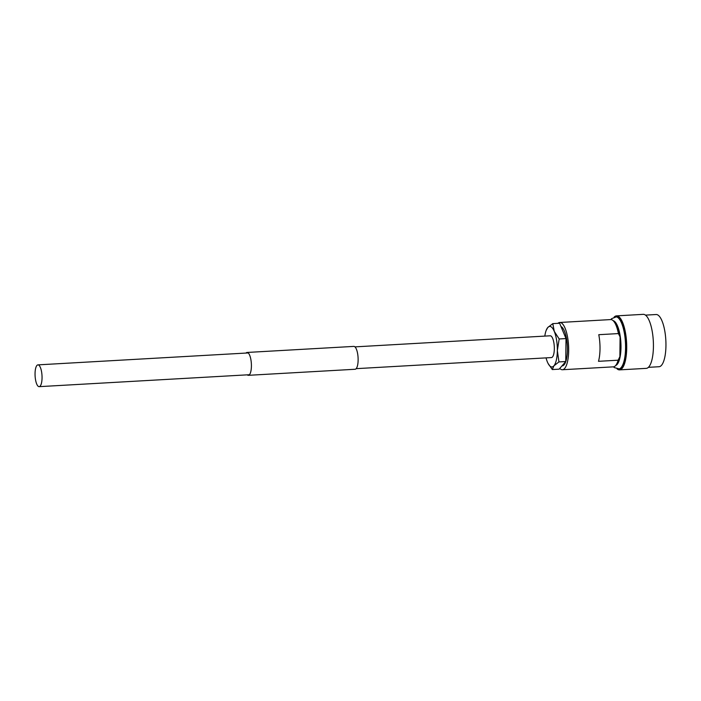 <?xml version="1.0" encoding="UTF-8"?>
<svg xmlns="http://www.w3.org/2000/svg" width="701" height="701" viewBox="0 0 701 701"><rect width="100%" height="100%" fill="white"/><g stroke="black" fill="none" stroke-linecap="round" stroke-linejoin="round"><path stroke-width="1.05" d="M42.051 377.83A10.909 3.452 -93.2 0 0 37.933 364.87A10.909 3.452 -93.2 0 0 35.05 373.686A10.909 3.452 -93.2 0 0 39.168 386.654A10.909 3.452 -93.2 0 0 42.051 377.83M356.178 368.656L551.45 357.571A10.909 3.452 -93.2 0 0 554.333 348.756A10.909 3.452 -93.2 0 0 550.215 335.797L354.943 346.872M648.416 367.333L659.036 366.728A26.147 8.281 -93.2 0 0 665.95 345.593A26.147 8.281 -93.2 0 0 656.075 314.521L645.455 315.126M617.064 368.892A27.05 8.561 -93.2 0 0 619.561 369.874L646.278 368.358A27.05 8.561 -93.2 0 0 653.428 346.487A27.05 8.561 -93.2 0 0 643.22 314.346L616.494 315.871A27.05 8.561 -93.2 0 0 614.12 317.124M619.561 369.874A27.05 8.561 -93.2 0 0 626.712 348.003A27.05 8.561 -93.2 0 0 616.494 315.871M613.463 366.833L614.365 367.622L619.509 368.971A26.147 8.281 -93.2 0 0 626.422 347.836A26.147 8.281 -93.2 0 0 616.547 316.764L611.614 318.675L610.781 319.577M559.766 368.437A23.668 7.492 -93.2 0 0 562.421 369.734A23.668 7.492 -93.2 0 0 568.677 350.596A23.668 7.492 -93.2 0 0 559.74 322.478A23.668 7.492 -93.2 0 0 557.908 323.336M562.421 369.734L613.393 366.842A23.668 7.492 -93.2 0 0 615.811 365.344A23.668 7.492 -93.2 0 0 618.133 360.2L598.496 361.313A23.668 7.492 -93.2 0 0 600.012 348.818A23.668 7.492 -93.2 0 0 598.777 334.692L618.413 333.58A23.668 7.492 -93.2 0 0 613.279 320.795A23.668 7.492 -93.2 0 0 610.711 319.577L559.74 322.478M615.811 365.344L617.231 363.556A21.862 6.922 -93.2 0 0 619.877 356.704L618.133 360.2M618.413 333.58L620.087 336.883A21.862 6.922 -93.2 0 0 614.9 322.407L613.279 320.795M619.877 356.704L620.087 336.883M561.965 365.904L562.202 365.887A19.821 6.274 -93.2 0 0 567.442 349.869A19.821 6.274 -93.2 0 0 560.975 326.517M552.791 323.625L559.608 323.24L566.005 338.574L565.76 361.532L559.126 369.164L552.309 369.55L553.904 365.834L558.942 361.918L557.348 350.535L559.179 338.96L554.272 331.389L552.791 323.625L547.753 327.533L546.184 330.373A20.285 6.423 86.8 0 1 547.753 327.533A20.285 6.423 86.8 0 1 554.272 331.389A20.285 6.423 86.8 0 1 557.348 350.535A20.285 6.423 86.8 0 1 553.904 365.834A20.285 6.423 86.8 0 1 548.059 363.416A20.285 6.423 86.8 0 1 547.393 361.979A20.285 6.423 -93.2 0 1 546.044 357.878M548.059 363.416L552.309 369.55M566.005 338.574L559.179 338.96M565.76 361.532L558.942 361.918M544.808 336.103A20.285 6.423 86.8 0 1 546.184 330.373M246.016 353.059A11.453 3.628 86.8 0 1 247.085 352.454L353.812 346.399A11.453 3.628 86.8 0 1 354.575 346.601A11.453 3.628 86.8 0 1 358.123 358.816A11.453 3.628 86.8 0 1 355.109 369.261L248.382 375.315A11.453 3.628 86.8 0 1 247.619 375.114A11.453 3.628 86.8 0 1 247.251 374.842M247.085 352.454A11.453 3.628 86.8 0 1 247.847 352.664A11.453 3.628 86.8 0 1 251.405 364.879A11.453 3.628 86.8 0 1 248.382 375.315M618.65 369.024A26.147 8.281 -93.2 0 0 625.564 347.88A26.147 8.281 -93.2 0 0 615.688 316.817M615.697 365.475A22.537 7.141 -93.2 0 0 620.99 347.389A22.537 7.141 -93.2 0 0 613.156 320.672M37.933 364.87L248.215 352.936M39.168 386.654L249.451 374.72"/></g></svg>
